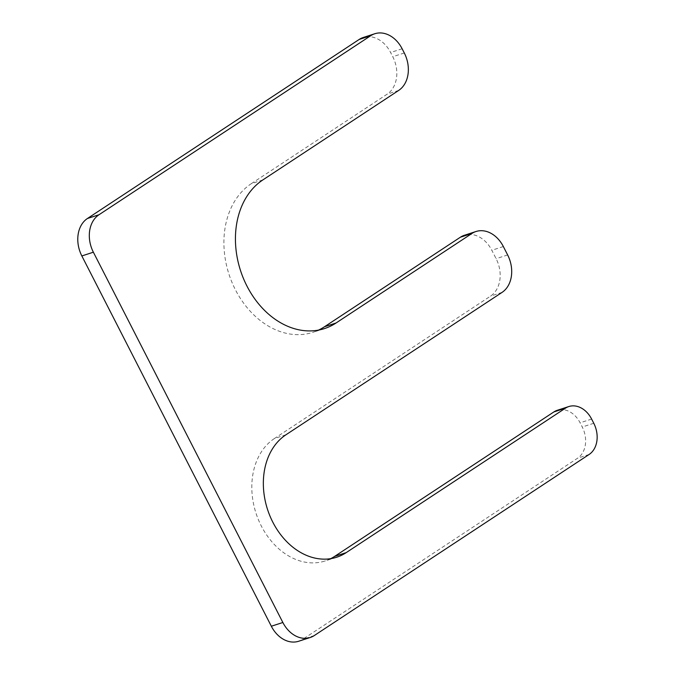 <?xml version="1.0" encoding="UTF-8"?>
<svg xmlns="http://www.w3.org/2000/svg" width="675" height="675" viewBox="0 0 675 675"><rect width="100%" height="100%" fill="white"/><g stroke="black" fill="none" stroke-linecap="round" stroke-linejoin="round"><path stroke-width="0.51" stroke-dasharray="3.38 2.53" d="M285.905 434.81L274.379 438.548L490.514 296.139A28.612 21.853 72 0 0 496.117 258.685L491.813 250.273A28.612 21.853 72 0 0 464.459 235.254M262.828 179.938L251.294 183.676A81.076 61.923 72 0 0 231.905 282.192A81.076 61.923 72 0 0 312.896 332.336A81.076 61.923 72 0 0 318.541 330.1M251.294 183.676L387.155 94.162A28.612 21.853 72 0 0 392.757 56.708L390.606 52.498A28.612 21.853 72 0 0 363.26 37.488M298.679 641.25A28.612 21.853 72 0 0 302.78 639.276L577.572 458.215A23.844 18.217 72 0 0 582.247 427.005L580.095 422.795A23.844 18.217 72 0 0 557.305 410.282M274.379 438.548A66.766 50.996 72 0 0 258.398 519.683A66.766 50.996 72 0 0 325.105 560.976A66.766 50.996 72 0 0 330.725 558.655M503.339 246.535L491.813 250.273M507.642 254.948L496.117 258.685M398.68 90.425L387.155 94.162M404.291 52.971L392.757 56.708M402.131 48.769L390.606 52.498M314.305 635.538L302.78 639.276M589.106 454.477L577.572 458.215M593.772 423.267L582.247 427.005M591.621 419.057L580.095 422.795M502.04 292.402L490.514 296.139M324.43 328.598L312.896 332.336M336.631 557.238L325.105 560.976"/><path stroke-width="1.01" d="M471.892 233.491L336.04 323.004A81.076 61.923 72 0 1 324.43 328.598A81.076 61.923 72 0 1 243.43 278.454A81.076 61.923 72 0 1 262.828 179.938L398.68 90.425A28.612 21.853 72 0 0 404.291 52.971L402.131 48.769A28.612 21.853 72 0 0 374.785 33.75A28.612 21.853 72 0 0 370.693 35.724L98.98 214.751A28.612 21.853 72 0 0 93.369 252.205L282.859 622.502A28.612 21.853 72 0 0 310.205 637.512A28.612 21.853 72 0 0 314.305 635.538L589.106 454.477A23.844 18.217 72 0 0 593.772 423.267L591.621 419.057A23.844 18.217 72 0 0 568.831 406.544A23.844 18.217 72 0 0 565.422 408.189L346.199 552.631A66.766 50.996 72 0 1 336.631 557.238A66.766 50.996 72 0 1 269.933 515.945A66.766 50.996 72 0 1 285.905 434.81L502.04 292.402A28.612 21.853 72 0 0 507.642 254.948L503.339 246.535A28.612 21.853 72 0 0 475.993 231.517A28.612 21.853 72 0 0 471.892 233.491L460.367 237.229A28.612 21.853 72 0 1 464.459 235.254L475.993 231.517M318.541 330.1A81.076 61.923 72 0 0 324.506 326.742L460.367 237.229M374.785 33.75L363.26 37.488A28.612 21.853 72 0 0 359.159 39.462L87.446 218.489A28.612 21.853 72 0 0 81.844 255.943L271.333 626.231A28.612 21.853 72 0 0 298.679 641.25L310.205 637.512M568.831 406.544L557.305 410.282A23.844 18.217 72 0 0 553.888 411.927L334.665 556.369A66.766 50.996 72 0 1 330.725 558.655M336.04 323.004L324.506 326.742M370.693 35.724L359.159 39.462M98.98 214.751L87.446 218.489M93.369 252.205L81.844 255.943M282.859 622.502L271.333 626.231M565.422 408.189L553.888 411.927M346.199 552.631L334.665 556.369"/></g></svg>
